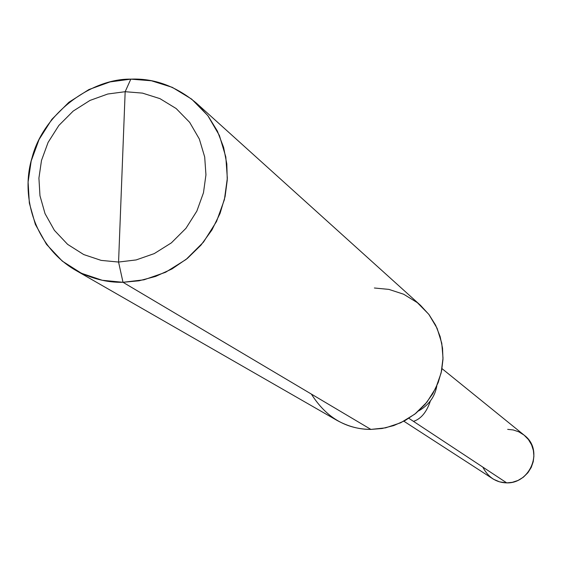 <?xml version="1.0" encoding="UTF-8"?>
<svg xmlns="http://www.w3.org/2000/svg" width="562" height="562" viewBox="0 0 562 562"><rect width="100%" height="100%" fill="white"/><g stroke="black" fill="none" stroke-linecap="round" stroke-linejoin="round"><path stroke-width="0.84" d="M442.013 368.637L524.17 435.178C544.367 450.022 530.31 483.742 506.748 482.884L512.326 482.315L518.016 480.44L523.37 477.194L527.901 472.733L531.238 467.422L533.219 461.732L533.9 456.14L533.401 450.548L531.596 444.865L528.435 439.554L524.058 435.093L518.824 431.834L513.211 429.944L507.676 429.354M482.814 467.092C488.209 477.377 496.19 482.639 506.748 482.884L408.869 418.325L506.748 482.884L499.625 481.866L493.562 479.274L403.86 421.219M418.634 410.934C428.855 405.062 434.918 396.709 436.822 385.876C434.918 396.709 428.855 405.062 418.634 410.934C428.855 405.062 434.918 396.709 436.822 385.876C434.918 396.709 428.855 405.062 418.634 410.934M196.166 102.93L420.531 305.356L429.038 314.622L435.648 325.222L440.144 336.596L442.533 348.159L442.975 359.413L441.606 370.801L438.234 382.448L432.719 393.814L425.139 404.31L415.775 413.372L405.097 420.552L393.681 425.603L382.104 428.504L370.892 429.41L123.008 282.293L102.249 280.276L81.42 273.28L62.263 261.091L46.484 244.337L35.357 224.393L29.336 203.058L28.1 182.053L31.177 161.013L39.038 139.559L51.823 119.39L68.901 102.263L88.908 89.555L110.103 81.904L130.82 79.137L125.164 91.704L107.778 94.016L89.983 100.429L73.179 111.093L58.834 125.474L48.093 142.418L41.497 160.437L38.919 178.105L39.972 195.738L45.037 213.63L54.395 230.343L67.637 244.372L83.717 254.558L101.174 260.389L118.568 262.054L101.174 260.389L83.717 254.558L67.637 244.372L54.395 230.343L45.037 213.63L39.972 195.738L38.919 178.105L41.497 160.437L48.093 142.418L58.834 125.474L73.179 111.093L89.983 100.429L107.778 94.016L125.164 91.704L118.568 262.054L136.152 259.932L154.234 253.61L171.347 242.889L185.959 228.312L196.855 211.087L203.472 192.759L205.945 174.831L204.694 157.009L199.341 139.032L189.675 122.368L176.166 108.536L159.938 98.631L142.453 93.109L125.164 91.704L130.82 79.137L151.431 80.78L172.288 87.342L191.67 99.123L207.821 115.61L219.398 135.477L225.812 156.931L227.336 178.21L224.407 199.622L216.518 221.512L203.507 242.089L186.05 259.482L165.6 272.268L144.005 279.799L123.008 282.293L139.018 280.803L155.59 276.427L171.993 268.945L187.385 258.408L200.936 245.18L211.972 229.907L220.058 213.412L225.095 196.567L227.252 180.135L226.816 163.949L223.613 147.37L217.389 131.115L208.144 116.032L196.166 102.93C175.864 86.091 154.079 78.16 130.82 79.137C91.065 78.448 43.267 113.707 32.104 157.557C20.049 196.447 34.928 246.388 74.999 269.915C90.812 278.541 106.815 282.665 123.008 282.293L118.568 262.054L125.164 91.704L142.453 93.109L159.938 98.631L176.166 108.536L189.675 122.368L199.341 139.032L204.694 157.009L205.945 174.831L203.472 192.759L196.855 211.087L185.959 228.312L171.347 242.889L154.234 253.61L136.152 259.932L118.568 262.054L123.008 282.293L370.892 429.41L385.595 427.844L400.657 422.8L414.847 414.11L426.902 402.188L435.824 388.033L441.149 372.915L443.018 358.071L441.774 343.27L437.096 328.278L428.813 314.32L417.341 302.651L403.621 294.214L388.904 289.395L374.383 288.004M311.376 394.088C326.129 417.44 345.967 429.213 370.892 429.41C359.54 429.537 348.25 426.544 337.038 420.418L74.999 269.915M413.477 421.359C420.896 418.971 426.481 412.325 430.246 401.416"/></g></svg>
